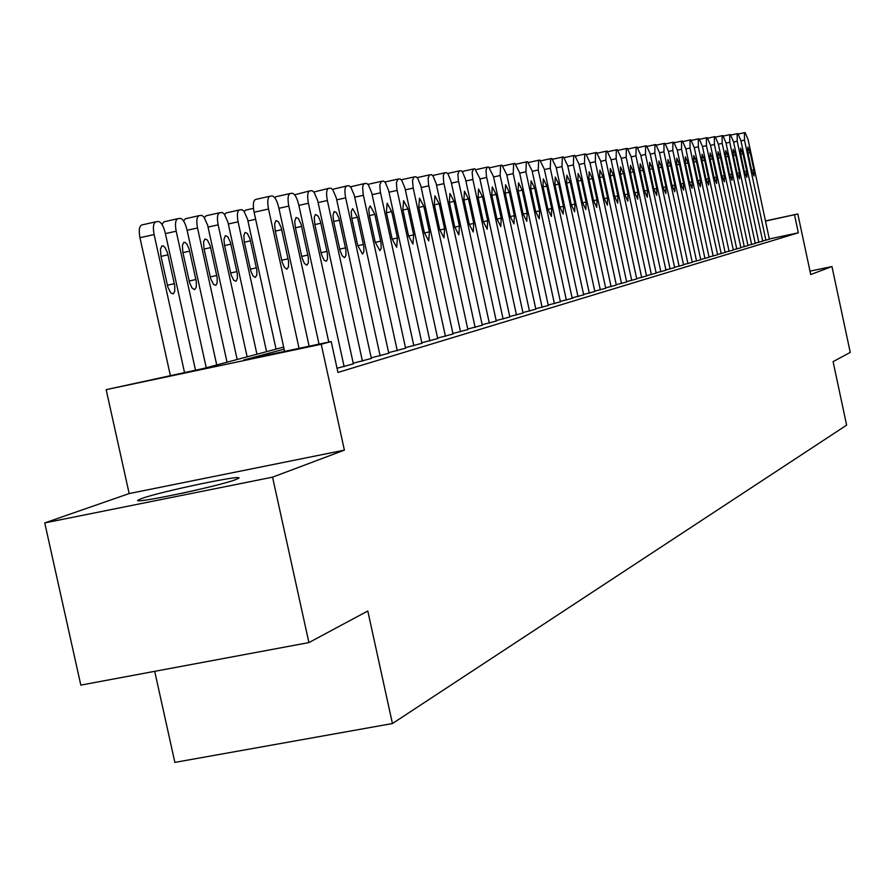 <?xml version="1.0" encoding="UTF-8"?>
<svg xmlns="http://www.w3.org/2000/svg" width="895" height="895" viewBox="0 0 895 895"><rect width="100%" height="100%" fill="white"/><g stroke="black" fill="none" stroke-linecap="round" stroke-linejoin="round"><path stroke-width="1.34" d="M141.645 498.537L138.49 499.88C127.638 505.317 218.201 486.466 235.609 479.642L238.305 478.456C247.814 473.321 160.563 491.478 141.645 498.537M154.701 671.328L174.872 762.395L392.435 723.54L846.625 425.159L833.088 361.625L850.25 352.417L831.958 266.553L809.997 271.129M392.435 723.54L367.789 611.005L308.909 642.576L80.818 685.111L44.75 522.915L272.561 477.169L344.396 450.129L321.227 344.273L106.158 389.649L203.433 368.505L283.67 347.092M344.396 450.129L129.171 493.57L44.75 522.915M129.171 493.57L106.158 389.649M308.909 642.576L272.561 477.169M762.339 241.068L769.364 239.211M755.212 243.194L762.741 241.225L740.881 140.66L737.872 133.579L737.133 133.679L737.223 141.197L758.848 242.4M747.929 245.375L755.257 243.44M740.478 247.602L747.974 245.622M732.882 249.873L740.915 247.77L718.305 143.927L715.139 136.622L714.355 136.734L714.4 144.498L736.764 249.011M725.107 252.2L733.329 250.052L710.451 145.068L707.229 137.685L706.423 137.796L706.457 145.65L729.078 251.316M717.152 254.572L725.163 252.457M709.03 256.999L717.622 254.751L694.207 147.418L690.873 139.877L690.034 139.989L690.023 148.022L713.181 256.082M700.707 259.483L709.086 257.279M692.193 262.022L700.774 259.763M683.489 264.629L692.26 262.313M674.573 267.292L683.556 264.931M665.432 270.022L674.64 267.594M656.08 272.818L665.969 270.234L640.764 155.148L637.05 147.082L636.088 147.205L635.953 155.853L660.857 271.767M646.492 275.682L656.147 273.132M636.669 278.613L646.559 276.007M626.59 281.623L636.737 278.949M616.252 284.711L626.657 281.97M605.646 287.877L616.331 285.069M594.761 291.132L605.725 288.246M583.596 294.466L594.851 291.501M572.118 297.89L583.674 294.847M560.326 301.414L572.789 298.169L572.196 298.292L544.305 169.11L539.875 160.093L538.656 160.25L538.253 169.994L566.356 300.094M548.21 305.027L560.415 301.816M535.747 308.753L548.299 305.452M522.926 312.579L535.836 309.178M509.736 316.517L523.027 313.026M496.166 320.567L509.837 316.975M482.181 324.74L496.266 321.036M467.772 329.047L482.282 325.232M452.926 333.477L467.884 329.539M437.61 338.041L453.038 333.992M421.802 342.763L437.722 338.578M405.491 347.629L421.925 343.311M388.643 352.652L405.614 348.2M371.235 357.843L388.766 353.245M353.234 363.213L371.358 358.459M337.035 368.259L353.368 363.851M284.118 349.151L243.787 359.991L331.195 341.554L337.952 372.432L798.34 232.801L769.308 238.954M765.449 220.897L797.814 213.994L810.725 274.541L831.958 266.553M797.814 213.994L765.493 221.087M798.34 232.801L794.525 214.889M331.195 341.554L321.227 344.273M299.053 348.334L268.522 209.027C267.157 201.565 267.639 197.303 269.966 196.229L272.024 195.96C274.675 196.385 276.913 200.245 278.759 207.55L309.122 346.208M269.731 196.285L255.59 199.451C253.229 200.525 252.737 204.798 254.102 212.249L284.61 351.377M275.201 230.753L274.653 223.66L276.007 220.573L278.423 221.714L281.175 227.543L288.503 261.027L288.537 266.732L286.937 269.194L284.476 267.392L282.171 262.19L275.201 230.753M184.515 372.499L154.108 234.557C152.754 227.162 153.358 222.911 155.92 221.792L158.169 221.479C161.022 221.848 163.382 225.641 165.239 232.868L195.49 370.183M170.352 375.486L139.956 237.712C138.613 230.328 139.228 226.077 141.813 224.958L155.663 221.848M160.921 256.026L167.88 287.161L170.732 292.855L173.306 293.896L174.704 291.535L174.771 285.874L167.466 252.714L165.049 247.546L163.226 245.901L161.995 245.89L160.462 248.978L160.921 256.026M196.945 489.934L181.07 493.469M319.034 344.116L288.817 206.085C287.463 198.757 287.921 194.573 290.17 193.521L292.15 193.264C294.712 193.689 296.894 197.482 298.706 204.664L328.767 342.058M295.339 227.442L294.724 221.311L296.088 217.451L298.427 218.581L301.1 224.309L308.294 257.212L308.35 262.806L306.817 265.222L304.423 263.454L302.186 258.331L295.339 227.442M274.743 197.705L276.018 196.699L289.946 193.577M344.15 366.693L308.417 203.254C307.086 196.05 307.511 191.933 309.681 190.915L312.053 190.68L314.033 192.201L317.658 200.569L353.38 363.929M314.794 224.242L314.234 217.395L315.476 214.431L318.15 216.109L320.354 221.177L327.413 253.52L327.492 259.024L326.351 261.284L324.102 260.199L321.506 254.616L314.794 224.242M294.656 194.808L309.469 190.959M362.453 361.211L327.357 200.514C326.048 193.432 326.44 189.393 328.543 188.386L330.826 188.163L332.75 189.662L336.285 197.896L371.38 358.537M333.589 221.154L332.974 215.236L334.227 211.511L336.419 212.607L338.959 218.156L345.895 249.962L345.985 255.366L344.564 257.682L342.315 255.959L340.189 251.014L333.589 221.154M313.899 192.033L328.342 188.431M380.151 355.908L345.671 197.862C344.374 190.903 344.743 186.932 346.768 185.947L348.983 185.724L350.851 187.212L354.297 195.311L388.788 353.312M351.769 218.167L351.198 211.556L352.652 208.591L357.452 217.228L363.773 246.517L363.873 251.831L362.509 254.102L357.743 245.543L351.769 218.167M332.504 189.371L346.578 185.992M206.253 367.755L176.181 231.201C174.861 223.94 175.431 219.767 177.892 218.671L180.052 218.369C182.826 218.738 185.12 222.475 186.943 229.567L216.735 364.959M161.95 224.365L164.009 221.781L177.657 218.727M182.848 252.312L189.673 282.909L192.011 287.955L194.573 289.667L196.285 287.228L196.329 281.668L189.158 249.067L186.809 243.988L185.041 242.366L183.855 242.355L182.379 245.387L182.848 252.312M227.039 362.206L197.515 227.968C196.218 220.83 196.755 216.724 199.126 215.661L201.711 215.371L203.825 216.847L207.606 225.092L237.175 359.499M183.565 220.953L185.455 218.727L198.903 215.706M204.026 248.72L210.728 278.804L213.435 284.308L215.852 285.337L217.138 283.066L217.161 277.595L210.124 245.554L207.405 240.005L204.966 238.943L203.557 241.918L204.026 248.72M247.143 356.848L218.134 224.835C216.847 217.821 217.362 213.782 219.655 212.741L222.15 212.473L224.209 213.927L227.889 222.038L256.943 354.23M204.452 217.664L206.186 215.762L219.443 212.797M224.511 245.252L231.089 274.832L233.718 280.258L236.067 281.276L237.421 278.311L237.309 273.669L230.395 242.153L227.744 236.694L225.383 235.642L223.951 239.379L224.511 245.252M266.576 351.657L238.081 221.815C236.817 214.912 237.287 210.951 239.513 209.922L241.93 209.665L243.921 211.097L247.512 219.085L276.063 349.128M224.667 214.509L226.234 212.898L239.312 209.978M244.313 241.896L250.779 270.995L252.938 275.805L255.276 277.45L256.809 275.157L256.798 269.865L249.996 238.864L247.412 233.483L245.129 232.454L243.82 235.329L244.313 241.896M397.279 350.773L363.124 194.036L362.665 187.212L363.146 184.896L364.41 183.587L366.558 183.374L368.36 184.829L371.727 192.805L405.625 348.267M369.355 215.281L368.785 208.77L370.183 205.861L374.86 214.375L381.069 243.183L381.18 248.407L379.872 250.645L375.218 242.209L369.355 215.281M350.527 186.809L364.231 183.62M244.223 211.477L245.644 210.124L253.475 208.378M413.848 345.806L380.274 191.575L379.804 184.851L381.483 181.305L383.563 181.092L385.32 182.535L388.609 190.378L421.937 343.378M386.371 212.484L387.143 203.221L391.708 211.6L397.447 237.969L396.675 247.288L392.144 238.976L386.371 212.484M367.979 184.359L381.315 181.338M429.902 340.995L396.888 189.192L396.407 182.58L398.029 179.089L400.043 178.888L401.743 180.309L404.954 188.04L437.733 338.646M402.851 209.777L403.578 200.67L408.019 208.927L413.669 234.87L412.942 244.033L408.534 235.855L402.851 209.777M384.895 182.021L397.861 179.123M445.453 336.33L413.21 188.084L412.494 180.376L414.049 176.941L415.996 176.751L417.663 178.15L420.795 185.757L453.049 334.059M418.826 207.148L419.498 198.187L423.838 206.32L429.387 231.872L428.716 240.889L424.409 232.823L418.826 207.148M460.522 331.81L428.571 184.638L428.09 178.239L429.589 174.861L431.479 174.682L433.09 176.058L436.156 183.553L467.895 329.606M434.31 204.597L434.936 195.792L439.165 203.803L444.636 228.963L444.009 237.835L439.803 229.892L434.31 204.597M475.144 327.436L443.696 182.468L443.293 175.353L444.658 172.847L446.493 172.668L448.059 174.033L451.058 181.416L482.293 325.288M449.335 202.136L449.916 193.454L454.045 201.364L459.415 226.144L458.844 234.882L454.738 227.039L449.335 202.136M489.341 323.173L458.374 180.365L457.882 174.156L459.28 170.878L461.059 170.71L462.592 172.053L465.523 179.347L496.277 321.092M463.901 199.742L464.438 191.194L468.477 198.992L473.768 223.414L473.231 232.006L469.226 224.276L463.901 199.742M503.113 319.045L472.851 179.459L472.135 172.198L473.477 168.987L474.865 168.797L479.821 178.441L509.848 317.031M478.053 197.415L478.545 189.002L482.483 196.687L487.708 220.752L487.204 229.221L483.289 221.591L478.053 197.415M516.493 315.04L486.466 176.337L485.963 170.307L487.26 167.141L488.614 166.951L493.458 176.472L523.038 313.082M491.791 195.155L492.25 186.876L496.098 194.45L501.234 218.167L500.775 226.502L496.949 218.984L491.791 195.155M529.493 311.147L500.126 175.509L500.652 165.34L501.972 165.161L506.704 174.559L535.848 309.234M505.138 192.962L505.563 184.795L509.333 192.268L514.39 215.661L513.965 223.873L510.217 216.456L505.138 192.962M542.124 307.354L513.193 173.619L513.674 163.595L514.961 163.427L519.592 172.69L548.311 305.508M518.115 190.825L518.507 182.781L522.188 190.165L527.177 213.223L526.786 221.311L523.127 213.994L518.115 190.825M554.408 303.673L525.902 171.773L526.338 161.905L527.591 161.738L532.122 170.878L560.427 301.872M530.724 188.755L531.082 180.824L534.695 188.107L539.607 210.851L539.249 218.827L535.669 211.6L530.724 188.755M542.996 186.742L543.332 178.922L546.856 186.104L551.7 208.546L551.376 216.411L547.874 209.273L542.996 186.742M577.991 296.603L550.28 168.249L550.649 158.65L551.823 158.493L556.164 167.399L583.685 294.902M554.945 184.773L555.247 177.065L558.704 184.157L563.481 206.297L563.179 214.05L559.744 207.013L554.945 184.773M589.302 293.213L561.982 166.559L562.317 157.084L563.47 156.927L567.721 165.72L594.851 291.546M566.569 182.871L566.837 175.263L570.227 182.267L574.937 204.116L574.668 211.757L571.301 204.81L566.569 182.871M600.332 289.913L573.382 164.904L573.684 155.562L574.803 155.417L578.964 164.098L605.736 288.291M577.89 181.003L578.136 173.507L581.459 180.421L586.102 201.979L585.856 209.519L582.567 202.662L577.89 181.003M611.072 286.691L584.48 163.293L584.748 154.085L585.845 153.94L589.928 162.51L616.342 285.113M588.921 179.19L589.145 171.795L592.389 178.62L596.976 199.909L596.764 207.349L593.53 200.569L588.921 179.19M621.533 283.558L595.298 161.738L595.544 152.642L596.607 152.497L600.612 160.966L626.668 282.014M599.672 177.423L599.863 170.128L603.051 176.874L607.582 197.884L607.392 205.223L604.215 198.533L599.672 177.423M631.736 280.493L605.848 160.205L606.06 151.233L607.101 151.087L611.028 159.455L636.748 278.994M610.155 175.7L610.323 168.495L613.444 175.163L617.919 195.915L617.74 203.165L614.63 196.542L610.155 175.7M641.693 277.517L616.129 158.717L616.319 149.857L617.326 149.722L621.186 157.99L646.57 276.052M620.369 174.022L620.515 166.906L623.58 173.496L627.988 193.991L627.842 201.14L624.799 194.607L620.369 174.022M651.392 274.608L626.164 157.263L626.321 148.514L627.317 148.38L631.087 156.558L656.158 273.176M630.337 172.388L630.46 165.362L633.47 171.874L637.822 192.123L637.699 199.182L634.7 192.716L630.337 172.388M640.059 170.788L640.171 163.852L643.125 170.285L647.421 190.288L647.309 197.258L644.378 190.87L640.059 170.788M670.109 268.992L645.508 154.466L645.619 145.93L646.559 145.807L650.195 153.783L674.64 267.639M649.546 169.233L649.636 162.375L652.544 168.741L656.785 188.498L656.695 195.39L653.809 189.069L649.546 169.233M679.126 266.296L654.838 153.112L654.916 144.688L655.845 144.565L659.414 152.452L683.556 264.965M658.821 167.701L658.888 160.943L661.741 167.231L665.925 186.753L665.858 193.555L663.027 187.312L658.821 167.701M687.942 263.656L663.945 151.803L664 143.469L664.907 143.345L668.42 151.154L692.271 262.358M667.871 166.224L667.927 159.534L670.724 165.754L674.864 185.052L674.808 191.776L672.022 185.589L667.871 166.224M696.545 261.072L672.839 150.505L672.883 142.283L673.756 142.16L677.213 149.879L700.774 259.807M676.709 164.769L676.743 158.158L679.495 164.311L683.59 183.385L683.545 190.031L680.815 183.922L676.709 164.769M704.958 258.554L681.531 149.252L681.554 141.119L682.415 141.007L685.805 148.637L709.097 257.312M685.346 163.349L685.369 156.815L688.065 162.901L692.115 181.763L692.092 188.319L689.407 182.278L685.346 163.349M693.793 161.961L693.793 155.506L696.455 161.525L700.449 180.175L700.438 186.652L697.798 180.678L693.793 161.961M721.213 253.677L698.335 146.825L698.324 138.882L699.14 138.77L702.418 146.232L725.163 252.491M702.049 160.597L702.038 154.231L704.645 160.171L708.594 178.62L708.605 185.03L706.01 179.112L702.049 160.597M710.115 159.276L710.093 152.967L712.666 158.862L716.559 177.098L716.593 183.43L714.031 177.579L710.115 159.276M718.014 157.979L717.98 151.747L720.497 157.565L724.357 175.61L724.402 181.875L721.885 176.08L718.014 157.979M744.282 246.763L722.164 143.368L722.108 135.693L722.869 135.593L725.99 142.82L747.985 245.655M725.733 156.703L725.688 150.55L728.172 156.312L731.987 174.156L732.032 180.354L729.57 174.614L725.733 156.703M751.643 244.559L729.772 142.271L729.693 134.675L730.443 134.574L733.52 141.734L755.268 243.474M733.296 155.462L733.229 149.375L735.679 155.07L739.449 172.735L739.516 178.855L737.077 173.183L733.296 155.462M740.691 154.253L740.624 148.223L743.029 153.862L746.754 171.337L746.833 177.4L744.439 171.784L740.691 154.253M765.896 240.285L744.506 140.135L744.405 132.706L745.121 132.605L748.097 139.62L769.376 239.245M747.94 153.056L747.851 147.093L750.223 152.687L753.914 169.972L753.993 175.968L751.643 170.408L747.94 153.056M254.102 212.249L268.522 209.027M281.724 229.679L275.28 231.1M288.1 258.823L281.656 260.232M154.108 234.557L139.956 237.712M160.999 256.373L168.025 254.829M167.354 285.225L174.38 283.681M278.927 208.3L288.817 206.085M301.637 226.401L295.417 227.777M307.902 255.041L301.682 256.406M298.863 205.38L308.417 203.254M320.88 223.247L314.861 224.578M327.033 251.394L321.014 252.714M318.117 202.572L327.357 200.514M339.473 220.192L333.656 221.468M345.515 247.87L339.708 249.146M336.733 199.853L345.671 197.862M357.452 217.228L351.836 218.469M363.392 244.458L357.776 245.689M176.181 231.201L165.407 233.606M182.927 252.647L189.706 251.148M189.169 280.996L195.949 279.52M197.515 227.968L187.1 230.283M204.105 249.045L210.661 247.602M210.235 276.924L216.791 275.492M218.134 224.835L208.065 227.084M224.578 245.566L230.91 244.167M230.597 272.986L236.94 271.599M238.081 221.815L228.337 223.985M244.38 242.198L250.51 240.844M250.298 269.171L256.429 267.829M354.733 197.224L363.381 195.3M374.86 214.375L369.411 215.572M380.699 241.158L375.251 242.355M255.646 219.275L247.949 220.987M372.163 194.674L380.52 192.817M391.708 211.6L386.439 212.764M397.447 237.969L392.178 239.122M389.023 192.212L397.134 190.411M408.019 208.927L402.918 210.045M413.669 234.87L408.556 235.989M405.368 189.829L413.21 188.084M401.318 179.783L413.893 176.975M423.838 206.32L418.882 207.416M429.387 231.872L424.443 232.957M421.198 187.525L428.806 185.824M417.227 177.613L429.432 174.894M439.165 203.803L434.366 204.865M444.636 228.963L439.837 230.015M436.547 185.276L443.931 183.643M432.654 175.509L444.513 172.869M454.045 201.364L449.379 202.382M459.415 226.144L454.761 227.162M451.438 183.106L458.609 181.517M447.623 173.473L459.146 170.911M468.477 198.992L463.957 199.988M473.768 223.414L469.248 224.399M465.892 181.003L472.851 179.459M462.156 171.504L473.343 169.01M482.483 196.687L478.098 197.65M487.708 220.752L483.311 221.714M479.933 178.955L486.69 177.456M476.252 169.58L487.137 167.164M496.098 194.45L491.836 195.39M501.234 218.167L496.971 219.096M493.559 176.964L500.126 175.509M489.957 167.723L500.54 165.374M509.333 192.268L505.183 193.186M514.39 215.661L510.251 216.568M506.816 175.028L513.193 173.619M503.27 165.911L513.562 163.628M522.188 190.165L518.16 191.049M527.177 213.223L523.15 214.106M519.693 173.149L525.902 171.773M516.214 164.154L526.226 161.928M534.695 188.107L530.769 188.968M539.607 210.851L535.691 211.701M532.212 171.325L538.253 169.994M528.8 162.442L538.555 160.272M546.856 186.104L543.041 186.943M551.7 208.546L547.885 209.374M544.406 169.547L550.28 168.249M541.039 160.787L550.548 158.672M558.704 184.157L554.989 184.974M563.481 206.297L559.767 207.103M556.265 167.824L561.982 166.559M552.965 159.165L562.217 157.106M570.227 182.267L566.613 183.061M574.937 204.116L571.323 204.899M567.81 166.134L573.382 164.904M564.566 157.587L573.583 155.585M581.459 180.421L577.935 181.193M586.102 201.979L582.578 202.751M579.054 164.501L584.48 163.293M575.865 156.054L584.659 154.097M592.389 178.62L588.966 179.38M596.976 199.909L593.553 200.659M590.018 162.901L595.298 161.738M586.874 154.555L595.455 152.653M603.051 176.874L599.706 177.602M607.582 197.884L604.237 198.612M600.69 161.346L605.848 160.205M597.603 153.101L606.06 151.233M613.444 175.163L610.189 175.879M617.919 195.915L614.652 196.62M611.106 159.825L616.129 158.717M608.063 151.68L616.319 149.857M623.58 173.496L620.403 174.189M627.988 193.991L624.811 194.685M621.264 158.348L626.164 157.263M618.266 150.304L626.321 148.514M633.47 171.874L630.371 172.556M637.822 192.123L634.723 192.794M631.165 156.905L635.953 155.853M628.223 148.95L636.088 147.205M643.125 170.285L640.093 170.945M647.421 190.288L644.389 190.948M640.831 155.495L645.508 154.466M637.934 147.63L645.619 145.93M652.544 168.741L649.58 169.39M656.785 188.498L653.831 189.147M650.273 154.119L654.838 153.112M647.421 146.344L654.916 144.688M661.741 167.231L658.854 167.857M665.925 186.753L663.038 187.391M659.481 152.776L663.945 151.803M656.673 145.091L664 143.469M670.724 165.754L667.905 166.369M674.864 185.052L672.044 185.668M668.487 151.468L672.839 150.505M665.712 143.871L672.883 142.283M679.495 164.311L676.743 164.915M683.59 183.385L680.826 183.99M677.28 150.192L681.531 149.252M674.55 142.674L681.554 141.119M688.065 162.901L685.38 163.494M692.115 181.763L689.418 182.345M685.872 148.939L690.023 148.022M683.176 141.499L690.034 139.989M696.455 161.525L693.815 162.096M700.449 180.175L697.82 180.745M694.263 147.72L698.335 146.825M691.622 140.358L698.324 138.882M704.645 160.171L702.072 160.742M708.594 178.62L706.021 179.179M702.474 146.523L706.457 145.65M699.868 139.24L706.423 137.796M712.666 158.862L710.149 159.411M716.559 177.098L714.053 177.646M710.507 145.348L714.4 144.498M707.934 138.143L714.355 136.734M720.497 157.565L718.036 158.113M724.357 175.61L721.896 176.147M718.361 144.207L722.164 143.368M715.821 137.08L722.108 135.693M728.172 156.312L725.767 156.838M731.987 174.156L729.582 174.682M726.046 143.088L729.772 142.271M723.552 136.029L729.693 134.675M735.679 155.07L733.318 155.596M739.449 172.735L737.1 173.25M733.576 141.992L737.223 141.197M731.103 135.011L737.133 133.679M743.029 153.862L740.713 154.376M746.754 171.337L744.45 171.84M740.937 140.929L744.506 140.135M738.498 134.004L744.405 132.706M750.223 152.687L747.963 153.179M753.914 169.972L751.655 170.464"/></g></svg>
